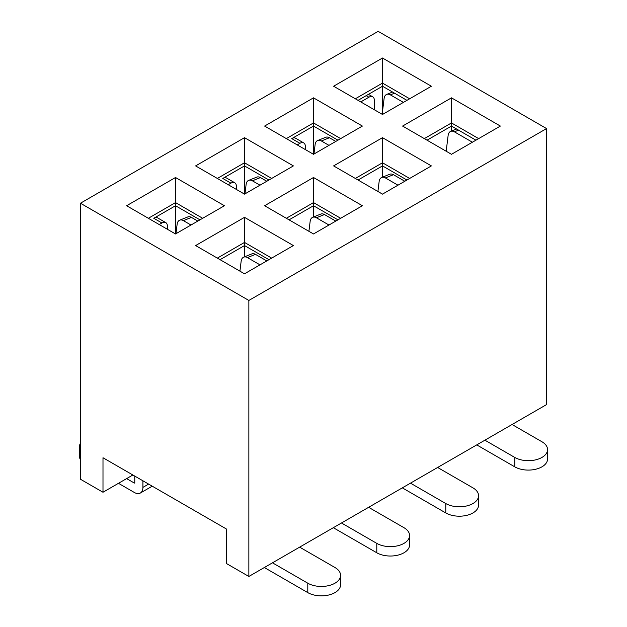 <?xml version="1.0" encoding="UTF-8"?>
<svg xmlns="http://www.w3.org/2000/svg" width="627" height="627" viewBox="0 0 627 627"><rect width="100%" height="100%" fill="white"/><g stroke="black" fill="none" stroke-linecap="round" stroke-linejoin="round"><path stroke-width="0.94" d="M126.623 205.734L175.513 177.504L224.411 205.734L175.513 233.965L126.623 205.734M264.61 126.066L313.5 97.843L362.39 126.066L313.5 154.297L264.61 126.066M264.61 205.734L313.5 177.504L362.39 205.734L313.5 233.965L264.61 205.734M333.603 86.236L382.494 58.013L431.384 86.236L382.494 114.467L333.603 86.236M546.556 128.582L248.856 300.451L248.856 576.464L546.556 404.587L546.556 128.582L378.144 31.35L80.444 203.226L248.856 300.451M402.589 126.066L451.487 97.843L500.377 126.066L451.487 154.297L402.589 126.066M333.603 165.904L382.494 137.674L431.384 165.904L382.494 194.127L333.603 165.904M195.616 245.565L244.506 217.342L293.397 245.565L244.506 273.795L195.616 245.565M195.616 165.904L244.506 137.674L293.397 165.904L244.506 194.127L195.616 165.904M167.37 229.255L167.37 226.12A7.681 4.436 120 0 0 165.779 222.609L157.628 217.898A7.681 4.436 120 0 0 153.787 218.282L175.513 205.734L199.958 219.85M80.444 203.226L80.444 479.232L102.993 492.25L102.993 457.749L226.308 528.945L226.308 563.446L248.856 576.464M236.355 189.425L236.355 186.29A7.681 4.436 120 0 0 234.764 182.77L226.621 178.068A7.681 4.436 120 0 0 222.781 178.452L244.506 165.904L268.952 180.02M305.349 149.594L305.349 146.459A7.681 4.436 120 0 0 303.758 142.94L295.615 138.238A7.681 4.436 120 0 0 291.767 138.614L313.5 126.066L337.945 140.182M220.061 259.68L244.506 245.565L268.952 259.68M289.055 219.85L313.5 205.734L337.945 219.85M358.048 180.02L382.494 165.904L406.939 180.02M358.048 100.351L382.494 86.236L406.939 100.351M427.042 140.182L451.487 126.066L475.932 140.182M132.869 475L102.993 492.25M409.658 98.784L382.494 83.101L382.494 111.59M340.665 138.614L313.5 122.931L313.5 154.297M271.671 178.444L244.506 162.769L244.506 194.127M202.678 218.282L175.513 202.599L175.513 233.965M478.644 138.614L451.487 122.931L451.487 131.059M451.487 97.843L451.487 122.931L424.322 138.614M382.494 58.013L382.494 83.101L355.329 98.784M409.658 178.444L382.494 162.769L382.494 177.167M382.494 137.674L382.494 162.769L355.329 178.444M340.665 218.282L313.5 202.599L313.5 216.997M313.5 177.504L313.5 202.599L286.335 218.282M271.671 258.112L244.506 242.43L244.506 256.827M244.506 217.342L244.506 242.43L217.342 258.112M313.5 97.843L313.5 122.931L286.335 138.614M244.506 137.674L244.506 162.769L217.342 178.444M175.513 177.504L175.513 202.599L148.356 218.282M360.76 101.919L368.911 97.216A7.681 4.436 120 0 1 372.751 96.832A7.681 4.436 120 0 1 374.343 100.351L374.343 109.764M403.404 102.389L390.37 94.865A7.681 5.055 -111.8 0 0 386.687 94.411A7.681 5.055 -111.8 0 0 384.116 98.4L382.164 114.271M512.055 424.503L541.932 441.753A19.21 11.09 180 0 1 547.559 449.598L547.559 459.003A19.21 11.09 180 0 1 535.701 469.247A19.21 11.09 180 0 1 514.775 466.849L476.747 444.888M547.559 449.598A19.21 11.09 180 0 1 535.701 459.842A19.21 11.09 180 0 1 514.775 457.436L484.898 440.185M456.589 129.013L450.711 131.372A7.681 5.055 -111.8 0 1 454.387 131.827L472.397 142.219M450.711 131.372A7.681 5.055 -111.8 0 0 448.14 135.361L446.181 151.24M303.758 142.94A7.681 4.436 120 0 0 299.918 143.317L291.767 138.614M297.206 144.892L299.918 143.317M328.979 145.362L321.377 140.965A7.681 5.055 -111.8 0 0 317.693 140.511A7.681 5.055 -111.8 0 0 315.122 144.508L313.947 154.038M317.693 140.511L325.75 137.282A7.681 5.055 -111.8 0 1 329.434 137.744L335.806 141.42M437.63 467.476L472.946 487.861A19.21 11.09 180 0 1 478.566 495.698L478.566 505.111A19.21 11.09 180 0 1 466.715 515.355A19.21 11.09 180 0 1 445.781 512.949L402.322 487.861M478.566 495.698A19.21 11.09 180 0 1 466.715 505.942A19.21 11.09 180 0 1 445.781 503.544L410.473 483.151M404.799 181.25L393.45 174.706A7.681 5.055 -111.8 0 0 389.775 174.243L381.718 177.472A7.681 5.055 -111.8 0 1 385.401 177.935L397.973 185.192M381.718 177.472A7.681 5.055 -111.8 0 0 379.147 181.469L377.909 191.486M234.764 182.77A7.681 4.436 120 0 0 230.924 183.155L222.781 178.452M228.212 184.722L230.924 183.155M259.986 185.192L252.383 180.803A7.681 5.055 -111.8 0 0 248.707 180.349A7.681 5.055 -111.8 0 0 246.129 184.338L244.961 193.868M248.707 180.349L256.757 177.12A7.681 5.055 -111.8 0 1 260.44 177.574L266.812 181.25M134.774 476.097L134.774 482.68A0.768 0.447 60 0 1 134.225 482.994L126.623 478.605M142.917 480.799L142.917 487.391A12.289 7.101 -120 0 1 140.377 493.018A12.289 7.101 -120 0 1 134.225 492.407L118.472 483.307M165.779 222.609A7.681 4.436 120 0 0 161.931 222.985L153.787 218.282M159.219 224.552L161.931 222.985M191 225.022L183.39 220.633A7.681 5.055 -111.8 0 0 179.714 220.179A7.681 5.055 -111.8 0 0 177.135 224.168L175.968 233.699M179.714 220.179L187.763 216.95A7.681 5.055 -111.8 0 1 191.447 217.404L197.819 221.088M80.444 459.724A19.21 11.09 180 0 1 79.441 456.182L79.441 446.769A19.21 11.09 180 0 1 80.444 443.226M80.444 450.319A19.21 11.09 180 0 1 79.441 446.769M368.637 507.306L403.953 527.691A19.21 11.09 180 0 1 409.58 535.529L409.58 544.941A19.21 11.09 180 0 1 397.722 555.185A19.21 11.09 180 0 1 376.788 552.779L333.329 527.691M409.58 535.529A19.21 11.09 180 0 1 397.722 545.78A19.21 11.09 180 0 1 376.788 543.374L341.48 522.989M335.806 221.088L324.457 214.536A7.681 5.055 -111.8 0 0 320.781 214.081L312.724 217.31A7.681 5.055 -111.8 0 1 316.408 217.765L328.979 225.022M312.724 217.31A7.681 5.055 -111.8 0 0 310.153 221.3L308.923 231.316M299.643 547.136L334.959 567.521A19.21 11.09 180 0 1 340.586 575.367L340.586 584.772A19.21 11.09 180 0 1 328.728 595.015A19.21 11.09 180 0 1 307.794 592.617L264.335 567.521M340.586 575.367A19.21 11.09 180 0 1 328.728 585.61A19.21 11.09 180 0 1 307.794 583.204L272.486 562.819M266.812 260.918L255.471 254.366A7.681 5.055 -111.8 0 0 251.788 253.911L243.731 257.141A7.681 5.055 -111.8 0 1 247.414 257.595L259.986 264.86M243.731 257.141A7.681 5.055 -111.8 0 0 241.16 261.138L239.929 271.154M368.911 97.216L366.192 95.649M394.54 93.196L390.37 94.865M514.775 466.849L514.775 457.436M454.387 131.827L458.556 130.157M329.434 137.744L321.377 140.965M445.781 512.949L445.781 503.544M385.401 177.935L393.45 174.706M260.44 177.574L252.383 180.803M142.917 487.391L148.623 484.091M191.447 217.404L183.39 220.633M134.774 482.68L134.225 482.994M376.788 552.779L376.788 543.374M316.408 217.765L324.457 214.536M307.794 592.617L307.794 583.204M247.414 257.595L255.471 254.366M372.751 96.832L368.449 94.348M392.565 92.051L386.687 94.411M140.377 493.018L152.228 486.176"/></g></svg>
